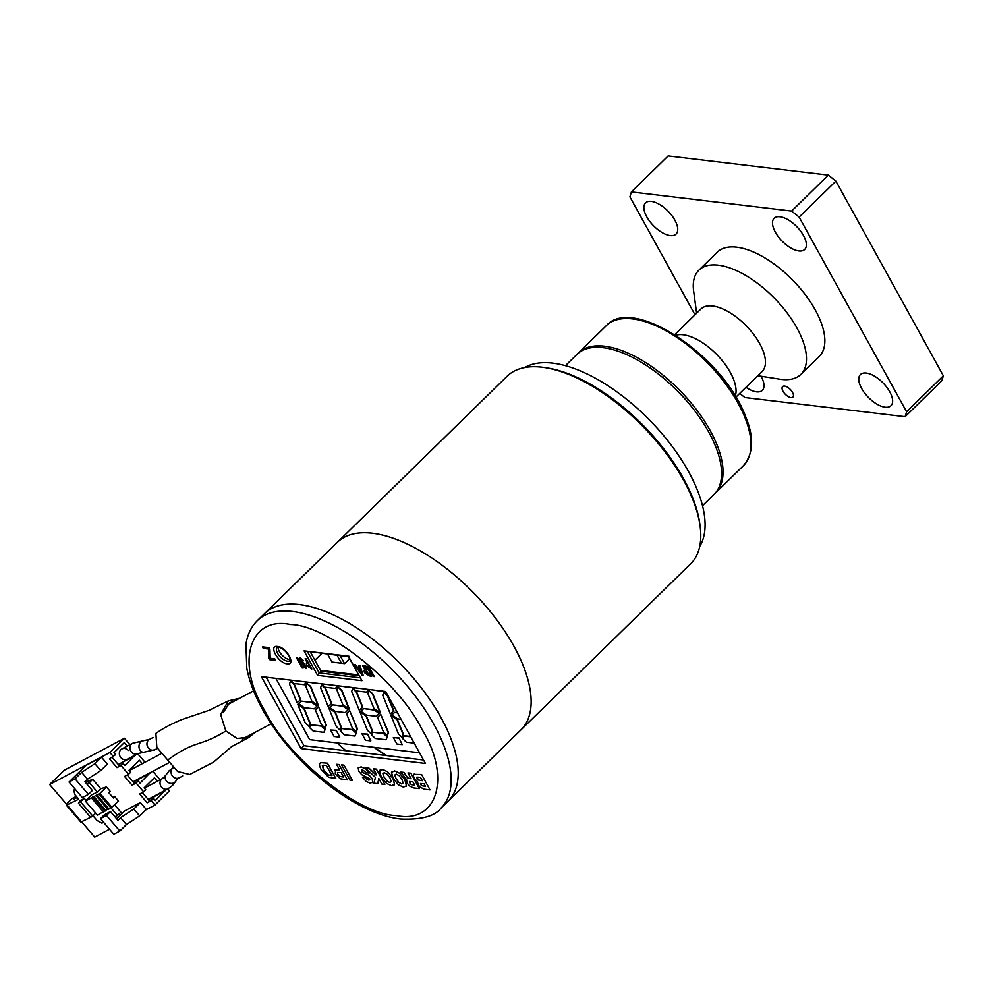 <?xml version="1.0" encoding="UTF-8"?>
<svg xmlns="http://www.w3.org/2000/svg" width="993" height="993" viewBox="0 0 993 993"><rect width="100%" height="100%" fill="white"/><g stroke="black" fill="none" stroke-linecap="round" stroke-linejoin="round"><path stroke-width="1.49" d="M702.51 505.722L714.017 494.452A97.984 46.237 -134.4 0 0 708.679 431.98A97.984 46.237 -134.4 0 0 640.125 361.564A97.984 46.237 -134.4 0 0 576.97 354.389L565.451 365.66M699.742 546.373A125.974 59.443 -134.4 0 0 688.509 471.538A125.974 59.443 -134.4 0 0 524.751 367.534M943.35 375.788L941.86 380.729L905.107 416.7L906.597 411.747L799.142 217.095L835.895 181.136L943.35 375.788L906.597 411.747M828.361 175.116L791.607 211.075L631.387 191.91L668.14 155.951L828.361 175.116L835.895 181.136M761.023 376.223A21.809 10.29 45.6 0 1 761.135 376.434A21.809 10.29 45.6 0 1 762.326 390.336A21.809 10.29 45.6 0 1 745.991 387.282M861.626 388.449A21.809 10.29 45.6 0 1 860.435 374.535A21.809 10.29 45.6 0 1 874.498 376.136A21.809 10.29 45.6 0 1 889.765 391.813A21.809 10.29 45.6 0 1 890.944 405.727A21.809 10.29 45.6 0 1 876.893 404.126A21.809 10.29 45.6 0 1 861.626 388.449M775.359 232.176A21.809 10.29 45.6 0 1 774.168 218.274A21.809 10.29 45.6 0 1 788.231 219.863A21.809 10.29 45.6 0 1 803.498 235.54A21.809 10.29 45.6 0 1 804.678 249.454A21.809 10.29 45.6 0 1 790.627 247.853A21.809 10.29 45.6 0 1 775.359 232.176M646.741 216.797A21.809 10.29 45.6 0 1 645.549 202.882A21.809 10.29 45.6 0 1 659.613 204.484A21.809 10.29 45.6 0 1 674.868 220.161A21.809 10.29 45.6 0 1 676.059 234.063A21.809 10.29 45.6 0 1 661.996 232.474A21.809 10.29 45.6 0 1 646.741 216.797M783.018 391.254A7.348 3.463 45.6 0 1 782.621 386.575A7.348 3.463 45.6 0 1 787.35 387.109A7.348 3.463 45.6 0 1 792.501 392.384A7.348 3.463 45.6 0 1 792.898 397.076A7.348 3.463 45.6 0 1 788.157 396.53A7.348 3.463 45.6 0 1 783.018 391.254M739.735 393.414L744.899 397.535L905.107 416.7M631.387 191.91L629.897 196.862L695.001 314.781M799.142 217.095L791.607 211.075M696.627 313.192L693.648 291.148A72.899 34.395 45.6 0 1 698.886 270.183L717.256 252.197A72.899 34.395 45.6 0 1 764.25 257.535A72.899 34.395 45.6 0 1 815.265 309.928A72.899 34.395 45.6 0 1 819.237 356.413L800.855 374.398A72.899 34.395 45.6 0 1 779.778 379.177L757.808 375.714M698.886 270.183A72.899 34.395 45.6 0 1 745.867 275.508A72.899 34.395 45.6 0 1 796.882 327.913A72.899 34.395 45.6 0 1 800.855 374.398M674.706 334.641L700.909 309.009A43.742 20.642 45.6 0 1 729.098 312.199A43.742 20.642 45.6 0 1 759.707 343.64A43.742 20.642 45.6 0 1 762.09 371.531L735.887 397.163M730.302 372.412A43.742 20.642 45.6 0 1 735.267 396.133A43.742 20.642 -134.4 0 0 723.686 362.445A43.742 20.642 -134.4 0 0 688.583 335.944A43.742 20.642 -134.4 0 0 675.736 335.286A43.742 20.642 45.6 0 1 730.302 372.412M485.701 606.028A131.225 61.926 45.6 0 1 521.015 729.818A131.225 61.926 -134.4 0 0 523.758 726.727A131.225 61.926 -134.4 0 0 470.421 589.619A131.225 61.926 -134.4 0 0 337.471 542.24A131.225 61.926 45.6 0 1 485.701 606.028M441.041 808.079A131.225 61.926 -134.4 0 0 416.042 697.086A131.225 61.926 -134.4 0 0 292.513 611.477A131.225 61.926 -134.4 0 0 257.497 620.488C251.341 626.459 247.493 634.415 245.929 644.37L246.81 668.376C250.037 684.649 257.286 701.741 268.582 719.689C299.464 769.55 358.436 814.719 400.887 819.051C421.454 819.92 434.835 816.258 441.041 808.079L690.669 563.813A131.225 61.926 -134.4 0 0 700.102 526.067A131.225 61.926 -134.4 0 0 655.355 440.023A131.225 61.926 -134.4 0 0 545.058 367.621A131.225 61.926 -134.4 0 0 507.113 376.235L264.548 613.587A131.225 61.926 45.6 0 1 397.498 660.966A131.225 61.926 45.6 0 1 450.847 798.074A131.225 61.926 45.6 0 1 448.104 801.165A131.225 61.926 -134.4 0 0 423.105 690.185A131.225 61.926 -134.4 0 0 299.576 604.563A131.225 61.926 -134.4 0 0 264.548 613.587A131.225 61.926 45.6 0 0 261.804 616.678M700.102 526.067L699.78 523.634A128.891 60.821 -134.4 0 0 655.814 439.117A128.891 60.821 -134.4 0 0 547.478 367.993L545.058 367.621M374.001 747.332A121.891 57.52 -134.4 0 0 386.066 755.512M386.823 755.611A119.396 56.34 45.6 0 1 374.522 747.394M314.905 660.221L321.707 653.555M275.868 678.356L309.704 739.636L419.542 752.781M358.448 674.905L320.503 670.362M398.665 738.159L393.34 737.526L398.963 737.873L402.239 744.638L398.963 737.873M335.895 730.649L330.557 730.016L336.18 730.364L339.755 736.843L336.18 730.364M297.714 704.273L304.156 708.307L310.151 723.053L308.86 726.268L305.223 722.792L297.714 704.273L303.858 708.592L309.853 723.351L308.86 726.268M310.623 724.84L321.682 725.846L325.257 729.147L323.917 732.337L313.155 731.047L309.593 727.596L310.623 724.84L321.384 726.131L324.959 729.433L323.917 732.337M290.515 681.099L294.412 684.326L300.68 699.742L297.056 702.672L289.497 684.053L290.515 681.099L294.127 684.611L300.395 700.028M317.35 705.688L314.21 708.865L317.065 705.973L311.963 702.61L317.065 705.973M314.21 708.865L304.255 707.674L298.545 703.677L301.537 701.17L312.261 702.324M318.542 706.805L326.337 724.989L325.344 727.919L321.422 724.729L315.426 709.983L318.542 706.805L326.039 725.287L325.046 728.204M306.775 683.221L310.672 686.411L318.256 705.092L311.951 701.418L305.757 686.138L306.775 683.221L310.375 686.697L317.959 705.378M305.906 681.955L304.603 684.76L293.841 683.469L290.366 680.093M328.795 707.984L335.237 712.018L341.22 726.777L339.941 729.992L336.304 726.504L328.795 707.984L334.939 712.316L340.934 727.062L339.941 729.992M341.704 728.564L352.763 729.557L356.338 732.871L354.985 736.049L344.223 734.77L340.673 731.32L341.704 728.564L352.465 729.843L356.04 733.157L354.985 736.049M321.595 684.822L325.493 688.037L331.761 703.454L328.137 706.395L320.578 687.777L321.595 684.822L325.195 688.323L331.463 703.752M348.431 709.399L345.291 712.589L348.133 709.685L343.044 706.333L348.133 709.685M345.291 712.589L335.336 711.398L329.626 707.388L332.618 704.881L343.342 706.048M349.623 710.516L357.418 728.713L356.425 731.642L352.49 728.44L346.507 713.694L349.623 710.516L357.12 728.999L356.127 731.928M337.856 686.933L341.753 690.123L349.325 708.803L343.032 705.129L336.826 689.862L337.856 686.933L341.455 690.408L349.039 709.101M336.987 685.666L335.671 688.472L324.922 687.181L321.447 683.805M359.863 711.708L366.305 715.742L372.301 730.488L371.022 733.703L367.385 730.227L359.863 711.708L366.02 716.027L372.003 730.774L371.022 733.703M372.785 732.275L383.844 733.281L387.407 736.583L386.066 739.773L375.304 738.482L371.754 735.031L372.785 732.275L383.546 733.566L387.121 736.868L386.066 739.773M352.676 688.534L356.574 691.761L362.842 707.177L359.218 710.107L351.659 691.488L352.676 688.534L356.276 692.047L362.544 707.463M379.512 713.111L376.372 716.301L379.214 713.408L374.125 710.045L379.214 713.408M376.372 716.301L366.417 715.109L360.707 711.112L363.699 708.605L374.423 709.759M380.691 714.24L388.486 732.424L387.506 735.354L383.571 732.164L377.576 717.405L380.691 714.24L388.201 732.71L387.208 735.639M368.937 690.656L372.834 693.846L380.406 712.527L374.113 708.841L367.906 693.573L368.937 690.656L372.536 694.132L380.108 712.813M368.068 689.378L366.752 692.183L355.99 690.905L352.515 687.528M390.944 715.419L397.386 719.453L403.381 734.212L402.091 737.427L398.466 733.939L390.944 715.419L397.101 719.739L403.084 734.497L402.091 737.427M414.23 743.136L406.385 742.193L402.823 738.755L404.151 735.701L410.543 736.471M383.745 692.258L387.655 695.472L393.923 710.889L390.286 713.83L382.727 695.212L383.745 692.258L387.357 695.758L393.625 711.174M401.035 719.255L397.498 718.833L391.776 714.823L394.767 712.316L397.361 712.602M367.273 734.41L361.949 733.765L367.571 734.125L370.848 740.89L367.571 734.125M393.34 737.526L396.915 744.005L402.239 744.638M373.653 690.048L379.14 690.979M330.557 730.016L334.132 736.496L339.469 737.129M301.537 701.17L311.963 702.61M298.545 703.677L301.239 701.455M305.782 681.93L304.603 684.76M332.618 704.881L343.044 706.333M329.626 707.388L332.32 705.167M336.863 685.654L335.671 688.472M363.699 708.605L374.125 710.045M360.707 711.112L363.401 708.89M367.931 689.365L366.752 692.183M403.866 735.987L410.73 736.818M394.767 712.316L397.548 712.937M391.776 714.823L394.482 712.602M387.469 694.666L383.596 691.24M310.871 682.539L316.357 683.469M342.262 686.3L347.749 687.23M361.949 733.765L365.523 740.244L370.848 740.89M340.214 655.765L344.546 663.622L331.935 662.033L344.546 663.622L349.524 658.744M331.935 662.033L327.64 654.263M337.124 655.405L341.406 663.163M277.556 646.48C286.443 647.039 296.597 665.434 287.114 663.796C278.239 663.237 268.085 644.842 277.556 646.48M290.229 659.464A9.185 4.332 45.6 0 1 289.248 659.451A9.185 4.332 45.6 0 1 281.627 654.697A9.185 4.332 45.6 0 1 278.177 647.151M290.676 624.535C249.367 615.722 235.192 662.815 264.783 710.64C287.536 757.622 359.379 815.03 396.108 815.538C437.404 824.351 451.579 777.246 421.988 729.433C399.248 682.452 327.392 625.044 290.676 624.535M334.815 770.047L339.643 769.923M338.092 769.736L339.68 769.985L336.553 764.325L339.023 764.56L347.376 779.84L340.264 778.773L335.286 773.981L335.522 769.699L334.84 770.022M358.622 665.223L359.826 665.298L363.14 675.24L362.035 675.116L354.203 664.689L355.345 664.826L356.946 666.961L359.317 667.246L358.622 665.223L359.826 665.298M354.203 664.689L355.407 664.764L357.008 666.911L359.305 667.184M367.646 666.303L368.775 666.365L374.324 676.581L373.256 676.456L371.357 673.018L371.667 676.258L370.29 676.096L369.88 671.851L364.481 665.918L365.796 666.08L370.19 670.908L367.646 666.303L368.775 666.365M371.432 673.167L371.667 676.258M364.481 665.918L365.858 666.018L370.029 670.598M394.569 784.296L394.047 785.202L394.569 784.296L392.93 778.239L387.605 771.735L382.702 769.463L379.636 770.853M380.096 769.972L379.574 770.916L381.225 776.911L386.513 783.415L391.527 785.724L394.506 784.346L392.93 778.239M421.541 774.528L413.597 774.366L421.603 774.478L430.031 789.894L421.603 774.478M301.065 748.573L261.345 676.618L385.718 691.488L425.438 763.456L301.065 748.573L304.007 745.706L423.527 759.993M376.335 769.153L373.467 768.805L376.384 769.091L384.862 784.433L376.384 769.091M378.842 778.549L377.737 783.638L378.805 778.487L381.933 784.16L384.8 784.482M373.467 768.805L376.285 773.919L376.012 774.974L369.036 768.272L365.325 767.825L369.098 768.222L376.037 774.888M406.485 785.724L405.963 786.63L406.485 785.724L404.846 779.666L399.521 773.15L394.606 770.891L391.552 772.281M392.012 771.4L391.49 772.331L393.141 778.338L398.416 784.83L403.431 787.151L406.422 785.773L404.846 779.666M410.804 773.249L407.949 772.914L410.866 773.199L419.294 788.616L410.866 773.199M407.949 772.914L411.152 778.723L409.054 778.475L407.626 777.978L403.928 772.43L400.849 772.07L403.99 772.38L407.676 777.916L411.114 778.649M358.25 767.837L361.117 766.881L365.66 768.731L369.247 773.05L365.66 768.731M361.713 769.997L362.433 772.293L369.173 775.198L372.338 778.81L372.636 782.707L372.276 778.86L369.173 775.198M365.598 768.781L361.055 766.944L358.2 767.887L358.796 771.226L361.7 774.677L369.731 778.81L369.793 779.828L368.465 780.039L365.188 777.531L362.433 777.209L365.25 777.482L366.926 779.368L369.855 779.778M363.848 665.782L362.718 665.707L363.848 665.782L369.446 675.935L364.481 672.708L364.009 670.238L365.213 670.076M306.204 658.88L305.074 658.818L306.204 658.88L311.802 669.034L306.837 665.819L306.365 663.349L307.569 663.187M301.251 659.749L306.129 666.204L306.092 668.599M306.129 666.204L306.527 668.512M306.043 668.661L303.61 666.862L303.697 665.633L305.112 666.154M299.625 658.098L303.175 660.295L302.803 661.214L301.189 659.811L301.102 660.693L306.08 666.253M296.497 657.788L297.627 657.862L303.175 668.066L302.108 667.941L296.497 657.788L297.627 657.862M262.5 646.877L269.066 647.659L269.91 649.186L270.208 658.285L274.726 658.831L275.483 660.345L269.587 659.637L268.78 658.173L268.482 649.025L263.257 648.392L262.5 646.877M341.592 764.871L344 765.156L352.354 780.436L349.946 780.15L341.592 764.871M327.454 763.17L320.665 762.661L319.572 763.667L320.665 762.661L327.454 763.17L335.795 778.462L328.671 777.333L321.074 769.451L319.659 766.261L319.51 763.729L320.615 762.723L319.51 763.729M338.03 769.786L335.584 769.637M339.023 764.56L347.376 779.84M336.553 764.325L338.961 764.61M359.776 665.36L363.14 675.24M368.713 666.427L374.324 676.581M392.88 778.301L387.605 771.735M387.555 771.784L382.702 769.463M382.64 769.525L379.574 770.916M413.535 774.428L414.528 773.87L413.287 775.558L414.118 778.065L417.594 781.752L418.065 784.582L419.952 787.064L424.172 789.187L430.031 789.894M266.186 677.201L304.007 745.706M348.493 656.758L304.081 650.862L348.419 656.162L361.949 680.677L317.611 675.377L319.187 672.906L307.569 651.867M361.949 680.677L348.382 656.683M348.419 656.162L349.201 656.336L348.419 656.162M365.325 767.825L375.453 777.407L373.951 783.192L377.737 783.638M404.784 779.728L399.521 773.15M399.459 773.212L394.606 770.891M394.556 770.94L391.49 772.331M400.849 772.07L406.584 779.604L407.018 782.943L409.476 785.984L413.473 787.921L419.294 788.616M362.433 777.209L366.132 781.441L370.141 783.154L373.033 782.136M369.111 775.26L364.294 773.137M364.232 773.199L362.433 772.293M362.371 772.355L361.464 771.139M361.651 770.059L361.402 771.189L361.651 770.059L362.78 770.009L366.491 772.715L369.247 773.05M362.718 665.707L365.163 670.138L364.183 670.101M363.786 665.831L369.396 675.985M305.074 658.818L307.52 663.237L306.539 663.2M306.142 658.942L311.752 669.096M301.164 660.643L301.189 659.811M303.175 660.295L302.803 661.214M300.234 657.925L303.126 660.357M305.037 666.775L300.097 660.68L299.65 658.074M303.635 665.695L305.05 666.216M297.565 657.912L303.175 668.066M274.726 658.831L275.483 660.345M270.208 658.285L274.664 658.88M269.91 649.186L270.146 658.347M269.066 647.659L269.848 649.248M262.45 646.94L269.004 647.721M344 765.156L352.354 780.436M341.542 764.92L343.95 765.206M327.392 763.232L335.795 778.462M337.67 774.23L337.496 772.48L341.083 772.529L343.566 777.022L340.326 776.526L337.67 774.23L337.521 772.455M358.349 668.835L361.092 672.447L359.938 669.021L358.349 668.835M391.23 781.553L389.703 782.534L386.86 780.97L384.092 777.246L382.876 773.621L384.303 772.678L387.183 774.205L390.013 777.966L391.23 781.553L389.703 782.534L386.91 780.908L384.142 777.184L382.926 773.572L384.353 772.616M382.926 773.572L384.303 772.678M420.486 783.539L424.023 783.713L425.525 786.431L421.529 785.637L420.486 783.539M416.874 777.122L420.486 777.32L422.36 780.709L418.562 780.064L416.874 777.122M358.895 675.712L320.95 671.181L310.474 652.215M320.95 671.181L319.187 672.906L360.037 677.785M403.133 782.98L401.619 783.949L398.764 782.385L395.996 778.673L394.78 775.049L396.207 774.106L399.087 775.632L401.929 779.393L403.133 782.98L401.619 783.949L398.826 782.335L396.058 778.611L394.842 774.987L396.269 774.043M394.842 774.987L396.207 774.106M409.476 781.528L412.815 781.727L414.702 785.14L411.164 784.544L409.476 781.528M366.268 673.726L365.548 672.844L366.169 671.951L367.311 674.036L365.61 672.782L365.896 671.864M365.61 672.782L365.846 671.913M308.624 666.837L307.904 665.943L308.525 665.062L309.667 667.147L307.967 665.893L308.252 664.962M307.967 665.893L308.19 665.025M322.874 765.193L326.387 765.479L331.985 775.632L328.534 775.086L323.557 769.885L322.328 765.466M340.326 776.526L337.719 774.168M343.528 776.948L340.376 776.476M361.005 672.211L358.461 668.848M391.279 781.503L389.765 782.472M420.672 784.619L420.548 783.489M421.529 785.637L420.722 784.557M425.488 786.357L421.876 785.748M417.11 778.562L416.936 777.072M419.766 780.399L417.172 778.5M422.323 780.635L419.816 780.337M337.148 742.925A117.224 55.323 -134.4 0 0 345.974 750.72M403.195 782.931L401.681 783.899M409.699 782.894L409.538 781.466M411.164 784.544L409.761 782.832M412.256 784.855L411.226 784.482M414.664 785.078L412.306 784.793M367.025 673.999L366.33 673.664M309.382 667.11L308.674 666.775M323.557 769.885L322.936 765.144M328.534 775.086L323.619 769.823M331.947 775.57L328.596 775.024M66.581 804.243L49.65 784.495L64.21 770.258L124.423 738.258L129.922 744.663M137.704 753.737L145.003 762.239M152.785 771.313L160.072 779.815M167.854 788.889L169.518 790.813L154.958 805.05L145.71 809.965M109.503 829.205L94.732 837.049L81.587 821.72M142.309 763.667L139.33 760.204L129.04 770.283L130.704 772.206L128.569 774.304L121.034 765.516L117.013 767.639L109.478 758.851L115.622 754.643L113.972 752.706L124.262 742.64L127.228 746.091M113.487 756.728L109.875 752.508L124.423 738.258M154.958 805.05L151.184 800.656L153.319 798.571L155.131 800.681L165.161 790.316M157.378 781.243L154.411 777.78L144.122 787.859L145.785 789.783L143.65 791.868L136.115 783.08L138.238 780.995L140.05 783.105L150.092 772.74M121.034 765.516L123.169 763.431L124.969 765.529L135.011 755.164M49.65 784.495L109.875 752.508M151.184 800.656L147.175 802.791L139.641 794.003L143.65 791.868M136.115 783.08L132.094 785.215L124.559 776.427L128.569 774.304M75.406 789.447L73.73 790.267L74.909 794.673L78.757 799.154L67.028 804.889A7.46 0.906 139.4 0 1 66.246 805.062A7.46 0.906 139.4 0 1 68.703 801.91L72.179 798.496L76.312 796.312M101.497 757.212L107.368 764.064L100.765 770.543L87.545 779.207L81.662 772.355L75.046 778.822L69.026 782.025L85.932 765.479L101.497 757.212L94.881 763.691L100.765 770.543M116.665 818.815L124.833 810.822L140.398 802.555L146.281 809.407L139.665 815.886L126.446 824.55L120.575 817.686L117.919 820.28L110.459 811.579L104.439 814.781L100.467 818.666L113.81 834.219L119.83 831.017L126.446 824.55M135.259 755.462L118.241 764.511M117.013 767.639L123.169 763.431M150.34 773.038L133.323 782.074M132.094 785.215L138.238 780.995M165.421 790.614L148.404 799.65M147.175 802.791L153.319 798.571M76.424 796.448L73.817 799.117L77.317 797.478M69.026 782.025L82.369 797.578L88.402 794.375L92.361 790.49L84.901 781.789L87.545 779.207M81.662 772.355L94.881 763.691M140.398 802.555L133.782 809.034L120.575 817.686M133.782 809.034L139.665 815.886M112.172 757.423L119.148 765.553M127.253 774.999L134.229 783.129M142.334 792.575L149.31 800.706M103.595 822.316L101.931 823.135L97.078 820.516L93.23 816.035L81.5 821.77A7.46 0.906 139.4 0 1 80.718 821.931L66.246 805.062M85.286 782.236L92.697 779.344L100.765 788.74L106.462 786.977L99.945 793.357L85.386 801.09L91.877 794.735L97.388 792.054L89.32 782.645L86.726 783.911M114.915 816.78L117.509 815.514L111.017 807.942L118.527 801.041L114.754 796.647L113.388 797.987L108.858 792.712L110.235 791.371L106.462 786.977M84.368 798.409L78.484 803.188L79.961 800.569L84.368 798.409L86.081 800.42M73.73 790.267L75.021 789.001M114.605 804.876L120.898 812.2L117.509 815.514M112.755 797.267L114.754 796.647M92.697 779.344L89.32 782.645M88.402 794.375L75.046 778.822M119.83 831.017L106.487 815.464L100.467 818.666M106.487 815.464L110.459 811.579M80.681 802.009L92.746 816.072L95.738 813.155M92.746 816.072L90.537 817.239L78.484 803.188M97.388 792.054L100.765 788.74M107.666 809.171L97.451 815.154L85.386 801.09M95.924 795.492L107.989 809.556L110.67 807.57M103.471 811.951L91.418 797.888M104.575 810.871L92.51 796.808M104.985 811.157L92.92 797.094M105.99 810.623L93.925 796.56M108.994 809.022L96.929 794.959M111.005 807.954L98.94 793.891M112.01 807.421L99.945 793.357M143.762 752.346A5.834 4.692 -90.8 0 1 139.268 748.449A5.834 4.692 -90.8 0 1 140.758 741.92A5.834 4.692 -90.8 0 1 143.6 740.679L149.471 739.388A5.834 5.089 -118 0 0 148.441 740.145A5.834 5.089 -118 0 0 148.094 747.555A5.834 5.089 -118 0 0 154.945 749.69L137.878 753.637L127.352 759.235A5.834 5.089 -118 0 1 120.935 757.684A5.834 5.089 -118 0 1 121.878 748.933A5.834 5.089 -118 0 1 128.296 750.485M223.115 712.738L229.532 702.883L235.167 700.648M254.829 732.462L249.355 737.178L237.066 738.444L225.858 731.009L220.682 714.6L228.278 700.921L239.586 698.29M228.278 700.921L209.064 710.33L181.769 719.577C163.845 727.087 157.676 732.412 155.876 733.38L156.857 747.381L177.573 771.499L189.737 774.49L213.545 762.165L231.717 746.525L249.355 737.178M715.494 493.012A97.984 46.237 45.6 0 0 716.772 444.293A97.984 46.237 45.6 0 0 616.703 348.841A97.984 46.237 45.6 0 0 578.435 352.949L606.375 325.617A97.984 46.237 45.6 0 1 644.643 321.521A97.984 46.237 45.6 0 1 744.7 416.961A97.984 46.237 45.6 0 1 743.422 465.68L714.724 493.732M289.944 660.556A9.185 4.332 45.6 0 1 287.486 661.189A9.185 4.332 45.6 0 1 278.847 655.194A9.185 4.332 45.6 0 1 277.097 647.424L278.512 647.188C282.422 647.933 286.108 651.172 289.584 656.907L289.944 660.556M317.611 675.377L304.081 650.862M81.5 821.77L67.028 804.889M144.382 788.157L162.567 778.487A5.834 5.089 62 0 0 161.536 779.244A5.834 5.089 62 0 0 161.623 787.238A5.834 5.089 62 0 0 168.04 788.79L172.472 785.562L177.325 779.083L182.687 775.893M179.075 777.804A5.834 5.089 62 0 1 172.223 775.682A5.834 5.089 62 0 1 172.571 768.259A5.834 5.089 62 0 1 173.601 767.515L169.17 770.742L165.682 775.384A5.834 5.089 28.3 0 0 167.755 782.223A5.834 5.089 28.3 0 0 175.14 782A5.834 5.089 28.3 0 0 175.96 780.92M137.878 753.637A5.834 5.089 -118 0 1 131.473 752.086A5.834 5.089 -118 0 1 131.374 744.092A5.834 5.089 -118 0 1 132.404 743.335L121.878 748.933M167.73 760.03C196.676 739.065 197.793 748.002 225.858 731.009M606.375 325.617C632.727 295.144 723.09 356.015 745.197 415.57C754.258 436.746 753.662 453.453 743.422 465.68M578.435 352.949L577.703 353.707M257.497 620.488L264.548 613.587M242.466 739.028L271.213 723.76M227.149 704.906L253.612 690.843M169.691 762.326L133.074 781.776M161.909 753.253L129.301 770.58M165.682 775.384L162.567 778.487M168.04 788.79L148.143 799.353M154.945 749.69L157.639 748.263M149.471 739.388L153.121 737.451M143.6 740.679L132.404 743.335"/></g></svg>
